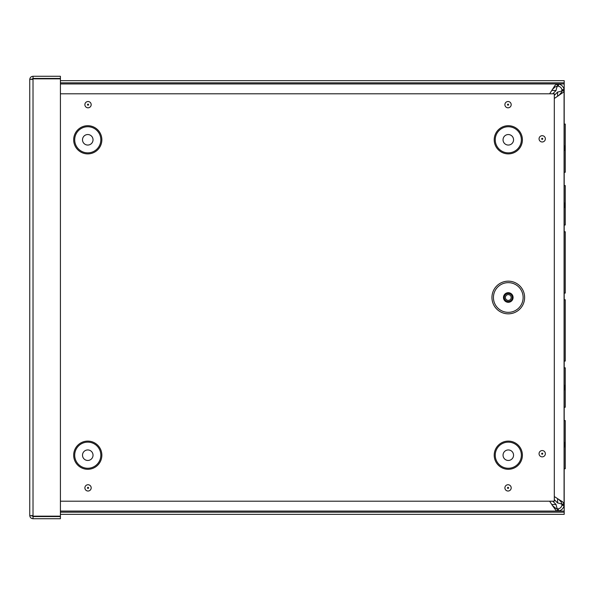 <?xml version="1.0" encoding="UTF-8"?>
<svg xmlns="http://www.w3.org/2000/svg" width="595" height="595" viewBox="0 0 595 595"><rect width="100%" height="100%" fill="white"/><g stroke="black" fill="none" stroke-linecap="round" stroke-linejoin="round"><path stroke-width="0.89" d="M565.25 446.845L565.25 420.561L564.164 420.561L564.164 446.845L565.25 446.845L565.25 468.748L564.164 468.748L564.164 442.464L565.25 442.464L565.25 446.845M549.646 93.802L555.046 85.36L557.277 83.954L558.698 84.044C561.583 84.743 563.376 86.535 564.075 89.421L564.075 505.594C563.376 508.48 561.583 510.272 558.698 510.971L557.277 511.06L557.277 508.889L557.612 511.06M564.164 504.173L561.992 504.173L561.144 501.942L558.705 499.391L562.758 501.942L564.164 504.173M564.164 385.344L564.164 407.24L565.25 407.24L565.25 385.344L564.164 385.344L564.164 367.814L565.25 367.814L565.25 389.718L564.164 389.718L564.164 385.344M564.164 293.082L564.164 231.753L565.25 231.753L565.25 293.082L564.164 293.082M564.164 203.111L564.164 225.007L565.25 225.007L565.25 185.588L564.164 185.588L564.164 207.491L565.25 207.491L565.25 203.111L564.164 203.111M564.164 145.983L564.164 172.267L565.25 172.267L565.25 145.983L564.164 145.983L564.164 124.08L565.25 124.08L565.25 150.364L564.164 150.364L564.164 145.983M564.164 299.166L564.164 293.699M564.164 361.068L564.164 299.746L565.25 299.746L565.25 361.068L564.164 361.068M565.25 207.491L564.164 207.491M557.612 83.954L557.612 86.126L557.277 83.954L60.415 83.954M557.277 86.126L555.046 86.974L552.495 89.414M557.277 511.06L60.415 511.06L557.277 511.06L556.161 510.703L552.495 505.601L556.161 508.673L557.277 508.889M552.495 505.601L549.631 501.198M554.302 98.487L563.807 91.957L564.164 90.842L561.992 90.842L561.933 89.785C561.464 87.852 560.267 86.654 558.333 86.186L557.612 86.126C557.091 86.394 556.578 87.852 556.065 90.507L552.77 93.802M564.164 90.507L561.992 90.507C561.725 91.028 560.267 91.541 557.612 92.054L554.302 95.371M551.877 504.508L556.065 504.508C556.578 507.163 557.091 508.628 557.612 508.889L558.333 508.829C560.267 508.361 561.464 507.163 561.933 505.237L561.992 504.173M554.302 499.651L557.612 502.961C560.267 503.474 561.725 503.995 561.992 504.508L564.164 504.508M554.302 496.528L558.705 499.391M558.705 95.624L561.777 91.957L561.992 90.842M556.065 504.508L552.748 501.198M60.415 512.176L564.201 512.176L564.201 514.348L60.415 514.348M564.201 512.176L564.201 468.748M564.201 124.08L564.201 82.846L60.415 82.846M564.201 82.846L564.201 80.667L60.415 80.667M564.201 420.561L564.201 407.24M564.201 367.814L564.201 361.068M564.201 299.746L564.201 293.082M564.201 231.753L564.201 225.007M564.201 185.588L564.201 172.267M31.922 79.552L33.015 78.451L60.415 78.451L60.415 76.279L33.015 76.279C31.037 76.48 29.943 77.566 29.75 79.552L33.015 78.838L60.415 78.838L60.415 516.163L33.015 516.163L29.75 515.448L29.75 79.552M33.015 78.451L33.015 76.279M29.75 515.448C29.943 517.434 31.037 518.52 33.015 518.721L60.415 518.721L60.415 516.549L33.015 516.549L33.015 518.721M31.922 515.448L33.015 516.549M508.286 313.833A16.333 16.333 0 0 1 494.14 289.334A16.333 16.333 0 0 1 522.432 289.334A16.333 16.333 0 0 1 508.286 313.833M508.286 301.501A4.001 4.001 0 0 0 511.752 295.499A4.001 4.001 0 0 0 504.82 295.499A4.001 4.001 0 0 0 508.286 301.501M508.286 300.393A2.893 2.893 0 0 0 510.785 296.057A2.893 2.893 0 0 0 505.78 296.057A2.893 2.893 0 0 0 508.286 300.393M508.041 488.421A0.535 0.535 0 0 1 507.572 487.61A0.535 0.535 0 0 1 508.509 487.61A0.535 0.535 0 0 1 508.041 488.421M60.415 93.802L554.302 93.802L554.302 501.198L60.415 501.198M542.209 454.253A0.535 0.535 0 0 1 541.74 453.442A0.535 0.535 0 0 1 542.677 453.442A0.535 0.535 0 0 1 542.209 454.253M542.209 139.371A0.535 0.535 0 0 1 541.74 138.568A0.535 0.535 0 0 1 542.677 138.568A0.535 0.535 0 0 1 542.209 139.371M508.041 105.203A0.535 0.535 0 0 1 507.572 104.4A0.535 0.535 0 0 1 508.509 104.4A0.535 0.535 0 0 1 508.041 105.203M88.03 105.203A0.535 0.535 0 0 1 87.562 104.4A0.535 0.535 0 0 1 88.499 104.4A0.535 0.535 0 0 1 88.03 105.203M88.03 488.421A0.535 0.535 0 0 1 87.562 487.61A0.535 0.535 0 0 1 88.499 487.61A0.535 0.535 0 0 1 88.03 488.421M508.301 145.054A5.258 5.258 0 0 0 512.853 137.17A5.258 5.258 0 0 0 503.749 137.17A5.258 5.258 0 0 0 508.301 145.054M508.301 460.456A5.258 5.258 0 0 0 512.853 452.572A5.258 5.258 0 0 0 503.749 452.572A5.258 5.258 0 0 0 508.301 460.456M87.77 145.054A5.258 5.258 0 0 0 92.322 137.17A5.258 5.258 0 0 0 83.211 137.17A5.258 5.258 0 0 0 87.77 145.054M87.77 460.456A5.258 5.258 0 0 0 92.322 452.572A5.258 5.258 0 0 0 83.211 452.572A5.258 5.258 0 0 0 87.77 460.456M564.938 442.464L564.938 446.845M564.596 203.111L564.596 207.491M564.075 505.594L561.933 505.237M564.075 89.421L561.933 89.785M558.698 84.044L558.333 86.186M558.698 510.971L558.333 508.829M556.065 90.507L551.877 90.507M557.612 502.961L557.612 498.774M557.612 96.241L557.612 92.054M564.648 145.983L564.648 150.364M564.596 385.344L564.596 389.718M60.415 511.083L564.201 511.083M564.201 83.94L60.415 83.94M33.015 78.838L33.015 516.163M508.286 312.345A14.845 14.845 0 0 1 495.427 290.077A14.845 14.845 0 0 1 521.146 290.077A14.845 14.845 0 0 1 508.286 312.345M508.286 302.305A4.805 4.805 0 0 0 512.444 295.098A4.805 4.805 0 0 0 504.129 295.098A4.805 4.805 0 0 0 508.286 302.305M508.041 491.031A3.154 3.154 0 0 0 510.77 486.308A3.154 3.154 0 0 0 505.311 486.308A3.154 3.154 0 0 0 508.041 491.031M542.209 456.863A3.154 3.154 0 0 0 544.938 452.133A3.154 3.154 0 0 0 539.479 452.133A3.154 3.154 0 0 0 542.209 456.863M508.041 107.814A3.154 3.154 0 0 0 510.77 103.091A3.154 3.154 0 0 0 505.311 103.091A3.154 3.154 0 0 0 508.041 107.814M508.301 469.291A14.087 14.087 0 0 1 496.104 448.154A14.087 14.087 0 0 1 520.506 448.154A14.087 14.087 0 0 1 508.301 469.291M87.77 469.291A14.087 14.087 0 0 1 75.565 448.154A14.087 14.087 0 0 1 99.967 448.154A14.087 14.087 0 0 1 87.77 469.291M87.77 153.889A14.087 14.087 0 0 1 75.565 132.752A14.087 14.087 0 0 1 99.967 132.752A14.087 14.087 0 0 1 87.77 153.889M508.301 153.889A14.087 14.087 0 0 1 496.104 132.752A14.087 14.087 0 0 1 520.506 132.752A14.087 14.087 0 0 1 508.301 153.889M88.03 491.031A3.154 3.154 0 0 0 90.76 486.308A3.154 3.154 0 0 0 85.301 486.308A3.154 3.154 0 0 0 88.03 491.031M88.03 107.814A3.154 3.154 0 0 0 90.76 103.091A3.154 3.154 0 0 0 85.301 103.091A3.154 3.154 0 0 0 88.03 107.814M542.209 141.982A3.154 3.154 0 0 0 544.938 137.259A3.154 3.154 0 0 0 539.479 137.259A3.154 3.154 0 0 0 542.209 141.982M508.301 152.863A13.068 13.068 0 0 0 519.614 133.265A13.068 13.068 0 0 0 496.989 133.265A13.068 13.068 0 0 0 508.301 152.863M508.301 468.265A13.068 13.068 0 0 0 519.614 448.667A13.068 13.068 0 0 0 496.989 448.667A13.068 13.068 0 0 0 508.301 468.265M87.77 152.863A13.068 13.068 0 0 0 99.082 133.265A13.068 13.068 0 0 0 76.45 133.265A13.068 13.068 0 0 0 87.77 152.863M87.77 468.265A13.068 13.068 0 0 0 99.082 448.667A13.068 13.068 0 0 0 76.45 448.667A13.068 13.068 0 0 0 87.77 468.265"/></g></svg>
